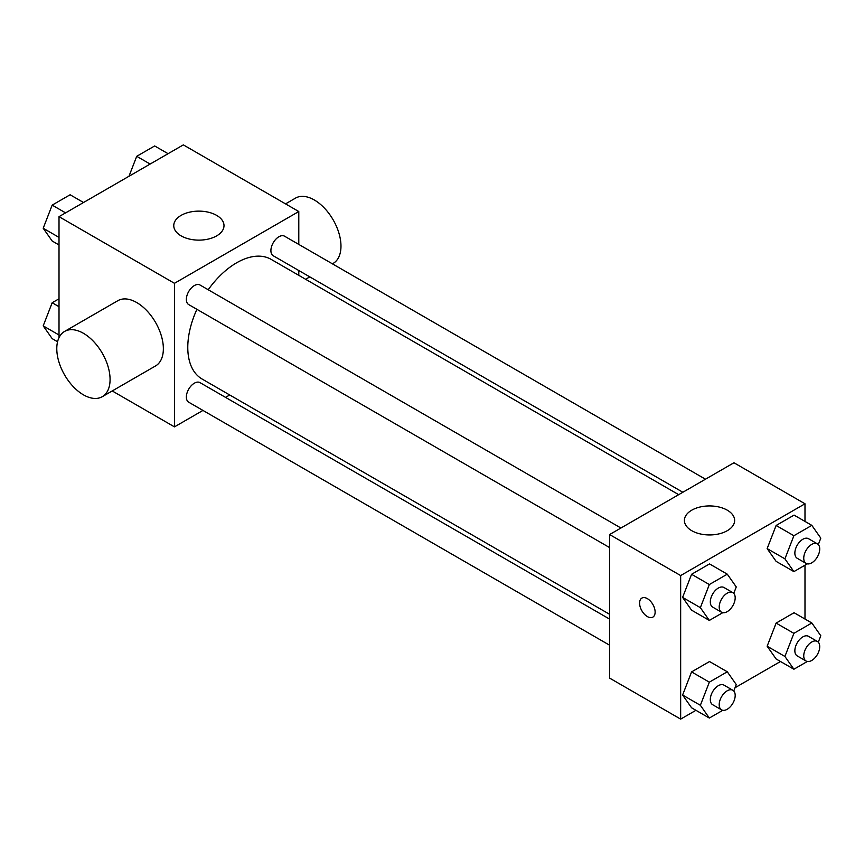 <?xml version="1.0" encoding="UTF-8"?>
<svg xmlns="http://www.w3.org/2000/svg" width="864" height="864" viewBox="0 0 864 864"><rect width="100%" height="100%" fill="white"/><g stroke="black" fill="none" stroke-linecap="round" stroke-linejoin="round"><path stroke-width="1.3" d="M59.011 337.673L59.011 216.659L183.341 144.882L298.793 211.529L298.793 244.415M202.943 410.432L174.463 426.87L112.234 390.949M229.716 394.978L225.547 397.375M196.906 309.323A69.077 39.884 120 0 0 187.78 347.404A69.077 39.884 120 0 0 202.09 379.026L609.617 614.304M678.683 494.662L271.166 259.384A69.077 39.884 120 0 0 208.202 289.742M298.793 270.518L298.793 275.335M174.463 426.87L174.463 283.306L298.793 211.529M705.456 479.207L284.548 236.196A11.308 6.523 120 0 0 275.843 239.22A11.308 6.523 120 0 0 270.907 250.603A11.308 6.523 120 0 0 273.251 255.776L682.852 492.253M609.617 619.11L200.005 382.633A11.308 6.523 120 0 0 191.3 385.657A11.308 6.523 120 0 0 186.365 397.03A11.308 6.523 120 0 0 188.708 402.203L609.617 645.214M609.617 547.592L188.708 304.582A11.308 6.523 -60 0 1 188.698 291.535A11.308 6.523 -60 0 1 200.005 285.012L620.914 528.012M174.463 283.306L59.011 216.659M181.127 235.883A25.121 14.504 180 0 1 173.761 225.634A25.121 14.504 180 0 1 198.882 211.129A25.121 14.504 180 0 1 224.003 225.634A25.121 14.504 180 0 1 208.494 239.026A25.121 14.504 180 0 1 181.127 235.883M64.595 331.43L117.882 300.672A37.681 21.751 60 0 1 146.912 310.77A37.681 21.751 60 0 1 163.361 348.678A37.681 21.751 60 0 1 155.563 365.936L102.276 396.695A37.681 21.751 60 0 1 64.595 374.944A37.681 21.751 60 0 1 64.595 331.43A37.681 21.751 60 0 1 93.636 341.528A37.681 21.751 60 0 1 110.074 379.447A37.681 21.751 60 0 1 102.276 396.695M332.413 263.822L333.169 263.39A37.681 21.751 -120 0 0 333.169 219.877A37.681 21.751 -120 0 0 295.488 198.126L285.53 203.882M695.93 710.305L680.659 719.118L609.617 678.11L609.617 534.546L733.946 462.758L804.989 503.777L804.989 521.413M780.473 661.5L735.026 687.733M776.12 561.362L767.146 548.597L776.12 525.474L794.07 515.106L776.12 525.474L767.146 548.597L776.12 561.362L793.886 571.612L784.912 558.846L793.886 535.723L811.825 525.366L820.8 538.132L818.305 544.568M691.578 707.789L682.603 695.034L691.578 671.9L709.528 661.543L691.578 671.9L682.603 695.034L691.578 707.789L709.333 718.049L700.369 705.283L709.333 682.16L727.283 671.792L736.258 684.558L733.763 690.995M804.989 565.207L804.989 619.034M680.659 719.118L680.659 575.564L804.989 503.777M776.12 658.984L767.146 646.218L776.12 623.095L794.07 612.727L776.12 623.095L767.146 646.218L776.12 658.984L793.886 669.233L784.912 656.467L793.886 633.344L811.825 622.987L820.8 635.753L818.305 642.19M691.578 610.168L682.603 597.402L691.578 574.279L709.528 563.922L691.578 574.279L682.603 597.402L691.578 610.168L709.333 620.428L700.369 607.662L709.333 584.539L727.283 574.171L736.258 586.937L733.763 593.374M680.659 575.564L609.617 534.546M691.762 530.701A25.121 14.504 180 0 1 684.396 520.441A25.121 14.504 180 0 1 709.517 505.937A25.121 14.504 180 0 1 734.638 520.441A25.121 14.504 180 0 1 719.129 533.844A25.121 14.504 180 0 1 691.762 530.701M655.128 612.09A10.994 6.34 60 0 1 652.849 617.123A10.994 6.34 60 0 1 641.866 610.783A10.994 6.34 60 0 1 641.866 598.093A10.994 6.34 60 0 1 650.333 601.031A10.994 6.34 60 0 1 655.128 612.09M652.849 617.123A10.994 6.34 60 0 1 641.866 610.772A10.994 6.34 60 0 1 641.866 598.082M722.779 612.673L709.333 620.428M732.845 592.639L723.967 587.509A11.308 6.523 120 0 0 715.252 590.544A11.308 6.523 120 0 0 710.316 601.916A11.308 6.523 120 0 0 712.66 607.09L721.537 612.22A11.308 6.523 120 0 0 732.845 605.686A11.308 6.523 120 0 0 732.845 592.639A11.308 6.523 120 0 0 724.129 595.663A11.308 6.523 120 0 0 719.204 607.046A11.308 6.523 120 0 0 721.537 612.22M700.369 607.662L682.603 597.402M709.333 584.539L691.578 574.279M727.283 574.171L709.528 563.922M807.322 563.857L793.886 571.612M817.387 543.823L808.51 538.704A11.308 6.523 120 0 0 799.794 541.728A11.308 6.523 120 0 0 794.858 553.1A11.308 6.523 120 0 0 797.202 558.274L806.08 563.404A11.308 6.523 120 0 0 817.387 556.88A11.308 6.523 120 0 0 817.387 543.823A11.308 6.523 120 0 0 808.672 546.858A11.308 6.523 120 0 0 803.747 558.23A11.308 6.523 120 0 0 806.08 563.404M784.912 558.846L767.146 548.597M793.886 535.723L776.12 525.474M811.825 525.366L794.07 515.106M722.779 710.294L709.333 718.049M732.845 690.26L723.967 685.13A11.308 6.523 120 0 0 715.252 688.165A11.308 6.523 120 0 0 710.316 699.538A11.308 6.523 120 0 0 712.66 704.711L721.537 709.841A11.308 6.523 120 0 0 732.845 703.318A11.308 6.523 120 0 0 732.845 690.26A11.308 6.523 120 0 0 724.129 693.284A11.308 6.523 120 0 0 719.204 704.668A11.308 6.523 120 0 0 721.537 709.841M700.369 705.283L682.603 695.034M709.333 682.16L691.578 671.9M727.283 671.792L709.528 661.543M807.322 661.478L793.886 669.233M817.387 641.455L808.51 636.325A11.308 6.523 120 0 0 799.794 639.349A11.308 6.523 120 0 0 794.858 650.722A11.308 6.523 120 0 0 797.202 655.906L806.08 661.025A11.308 6.523 120 0 0 817.387 654.502A11.308 6.523 120 0 0 817.387 641.455A11.308 6.523 120 0 0 808.672 644.479A11.308 6.523 120 0 0 803.747 655.852A11.308 6.523 120 0 0 806.08 661.025M784.912 656.467L767.146 646.218M793.886 633.344L776.12 623.095M811.825 622.987L794.07 612.727M59.011 244.966L52.175 241.013L43.2 228.247L52.175 205.124L70.114 194.767L83.527 202.5M59.011 237.384L43.2 228.247M65.578 212.868L52.175 205.124M128.974 176.267L136.717 156.308L154.667 145.951L168.07 153.695M150.131 164.052L136.717 156.308M57.575 341.755L52.175 338.634L43.2 325.868L52.175 302.746L59.011 298.793M59.011 335.005L43.2 325.868M59.011 306.698L52.175 302.746M305.64 279.288L309.798 276.88"/></g></svg>

